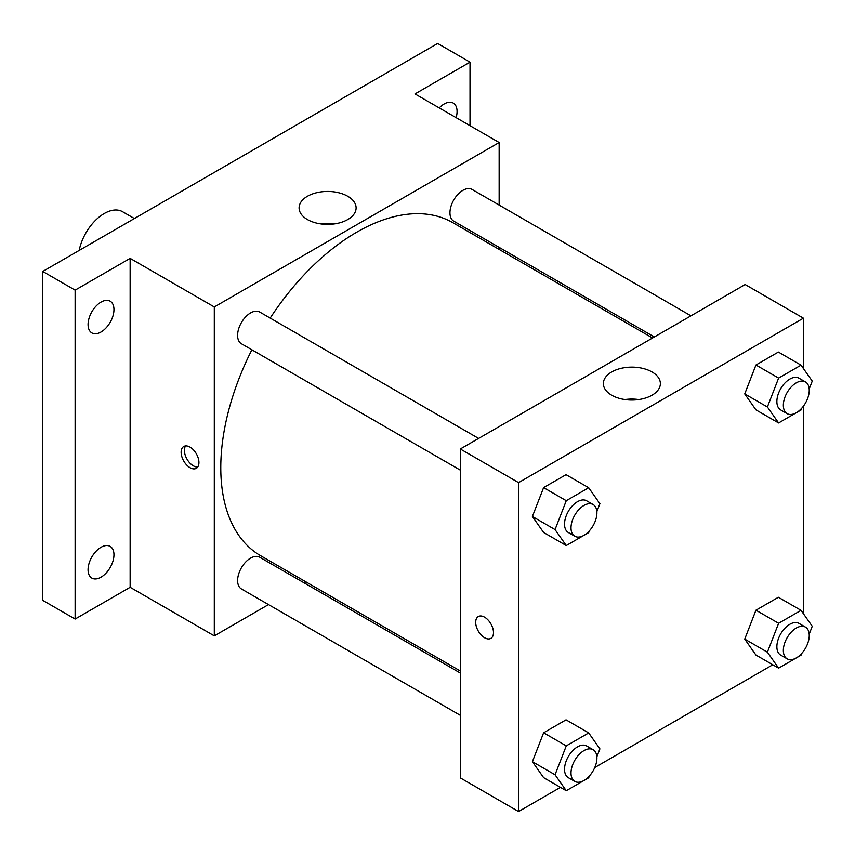<?xml version="1.0" encoding="UTF-8"?>
<svg xmlns="http://www.w3.org/2000/svg" width="855" height="855" viewBox="0 0 855 855"><rect width="100%" height="100%" fill="white"/><g stroke="black" fill="none" stroke-linecap="round" stroke-linejoin="round"><path stroke-width="1.28" d="M134.395 218.538L122.564 211.709A36.626 21.14 120 0 0 97.438 218.506A36.626 21.14 120 0 0 79.184 250.419M268.502 604.581L214.306 635.874L130.142 587.289L75.122 619.052L42.75 600.37L42.75 271.452L437.653 43.455L470.015 62.148L470.015 125.685M306.892 582.415L305.117 583.441M101.018 577.189A18.308 10.57 -60 0 1 91.859 578.098A18.308 10.57 -60 0 1 89.048 563.424A18.308 10.57 -60 0 1 101.018 547.296A18.308 10.57 -60 0 1 110.167 546.388A18.308 10.57 -60 0 1 112.978 561.062A18.308 10.57 -60 0 1 101.018 577.189M101.018 332.007A18.308 10.57 -60 0 1 91.859 332.905A18.308 10.57 -60 0 1 89.048 318.242A18.308 10.57 -60 0 1 101.018 302.104A18.308 10.57 -60 0 1 110.167 301.195A18.308 10.57 -60 0 1 112.978 315.869A18.308 10.57 -60 0 1 101.018 332.007M130.142 587.289L130.142 258.37L75.122 290.144L42.75 271.452M75.122 619.052L75.122 290.144M214.306 635.874L214.306 306.956L130.142 258.37M214.306 306.956L499.149 142.507L414.996 93.922L470.015 62.148M307.437 219.553A28.504 16.459 180 0 1 299.09 207.915A28.504 16.459 180 0 1 327.593 191.456A28.504 16.459 180 0 1 356.108 207.915A28.504 16.459 180 0 1 338.505 223.123A28.504 16.459 180 0 1 307.437 219.553M439.246 107.922A18.308 10.57 -60 0 1 444.119 104.011A18.308 10.57 -60 0 1 453.278 103.102A18.308 10.57 -60 0 1 456.121 117.659M251.883 349.802A192.257 111 120 0 0 220.782 467.674A192.257 111 120 0 0 260.593 555.697L460.311 670.993M652.568 337.992L452.861 222.685A192.257 111 120 0 0 270.191 318.081M499.149 142.507L499.149 205.082M499.149 247.373L499.149 249.414M690.958 315.826L472.056 189.436A18.308 10.57 120 0 0 457.949 194.342A18.308 10.57 120 0 0 449.954 212.777A18.308 10.57 120 0 0 453.738 221.156L654.342 336.966M460.311 673.035L259.717 557.225A18.308 10.57 120 0 0 245.599 562.13A18.308 10.57 120 0 0 237.615 580.556A18.308 10.57 120 0 0 241.399 588.935L460.311 715.325M460.311 470.132L241.399 343.753A18.308 10.57 -60 0 1 241.399 322.602A18.308 10.57 -60 0 1 259.717 312.032L478.618 438.423M198.937 462.544A12.59 7.268 60 0 1 196.329 468.305A12.59 7.268 60 0 1 183.739 461.037A12.59 7.268 60 0 1 183.739 446.502A12.59 7.268 60 0 1 193.433 449.869A12.59 7.268 60 0 1 198.937 462.544M197.74 466.99A12.59 7.268 60 0 1 186.999 459.156A12.59 7.268 60 0 1 185.588 445.936M320.689 223.882A28.504 16.459 180 0 1 334.508 223.882M560.442 787.37L518.568 811.545L460.311 777.9L460.311 448.993L745.154 284.533L803.422 318.178L803.422 368.537M772.781 664.773L594.77 767.544M755.948 409.866L744.737 393.909L755.948 365.01L778.381 352.068L755.948 365.01L744.737 393.909L755.948 409.866L778.616 422.947L767.395 406.991L778.616 378.092L801.039 365.149L812.25 381.095L809.193 388.982M543.609 777.644L532.398 761.698L543.609 732.799L566.042 719.846L543.609 732.799L532.398 761.698L543.609 777.644L566.267 790.725L555.055 774.78L566.267 745.881L588.7 732.927L599.911 748.884L596.854 756.761M803.422 406.157L803.422 613.73M518.568 811.545L518.568 482.626L803.422 318.178M755.948 655.058L744.737 639.102L755.948 610.203L778.381 597.26L755.948 610.203L744.737 639.102L755.948 655.058L778.616 668.14L767.395 652.183L778.616 623.284L801.039 610.342L812.25 626.288L809.193 634.175M543.609 532.462L532.398 516.505L543.609 487.607L566.042 474.664L543.609 487.607L532.398 516.505L543.609 532.462L566.267 545.543L555.055 529.587L566.267 500.688L588.7 487.745L599.911 503.691L596.854 511.579M518.568 482.626L460.311 448.993M611.71 395.213A28.504 16.459 180 0 1 603.363 383.585A28.504 16.459 180 0 1 631.866 367.126A28.504 16.459 180 0 1 660.37 383.585A28.504 16.459 180 0 1 642.768 398.783A28.504 16.459 180 0 1 611.71 395.213M493.485 632.604A12.59 7.268 60 0 1 490.877 638.364A12.59 7.268 60 0 1 478.287 631.097A12.59 7.268 60 0 1 478.287 616.562A12.59 7.268 60 0 1 487.991 619.928A12.59 7.268 60 0 1 493.485 632.604M490.877 638.364A12.59 7.268 60 0 1 478.298 631.086A12.59 7.268 60 0 1 478.287 616.562M624.952 399.552A28.504 16.459 180 0 1 638.77 399.552M589.384 530.816L588.7 532.59L566.267 545.543M593.114 504.525L586.637 500.784A18.308 10.57 120 0 0 572.529 505.69A18.308 10.57 120 0 0 564.535 524.115A18.308 10.57 120 0 0 568.329 532.494L574.806 536.235A18.308 10.57 120 0 0 593.114 525.665A18.308 10.57 120 0 0 593.114 504.525A18.308 10.57 120 0 0 579.006 509.43A18.308 10.57 120 0 0 571.012 527.856A18.308 10.57 120 0 0 574.806 536.235M555.055 529.587L532.398 516.505M566.267 500.688L543.609 487.607M588.7 487.745L566.042 474.664M801.723 408.22L801.039 409.994L778.616 422.947M805.453 381.929L798.976 378.188A18.308 10.57 120 0 0 784.869 383.093A18.308 10.57 120 0 0 776.874 401.519A18.308 10.57 120 0 0 780.668 409.908L787.145 413.638A18.308 10.57 120 0 0 805.453 403.068A18.308 10.57 120 0 0 805.453 381.929A18.308 10.57 120 0 0 791.345 386.834A18.308 10.57 120 0 0 783.351 405.259A18.308 10.57 120 0 0 787.145 413.638M767.395 406.991L744.737 393.909M778.616 378.092L755.948 365.01M801.039 365.149L778.381 352.068M589.384 776.009L588.7 777.783L566.267 790.725M593.114 749.707L586.637 745.977A18.308 10.57 120 0 0 572.529 750.882A18.308 10.57 120 0 0 564.535 769.308A18.308 10.57 120 0 0 568.329 777.687L574.806 781.427A18.308 10.57 120 0 0 593.114 770.857A18.308 10.57 120 0 0 593.114 749.707A18.308 10.57 120 0 0 579.006 754.612A18.308 10.57 120 0 0 571.012 773.048A18.308 10.57 120 0 0 574.806 781.427M555.055 774.78L532.398 761.698M566.267 745.881L543.609 732.799M588.7 732.927L566.042 719.846M801.723 653.412L801.039 655.187L778.616 668.14M805.453 627.121L798.976 623.38A18.308 10.57 120 0 0 784.869 628.286A18.308 10.57 120 0 0 776.874 646.711A18.308 10.57 120 0 0 780.668 655.09L787.145 658.831A18.308 10.57 120 0 0 805.453 648.261A18.308 10.57 120 0 0 805.453 627.121A18.308 10.57 120 0 0 791.345 632.027A18.308 10.57 120 0 0 783.351 650.452A18.308 10.57 120 0 0 787.145 658.831M767.395 652.183L744.737 639.102M778.616 623.284L755.948 610.203M801.039 610.342L778.381 597.26"/></g></svg>
